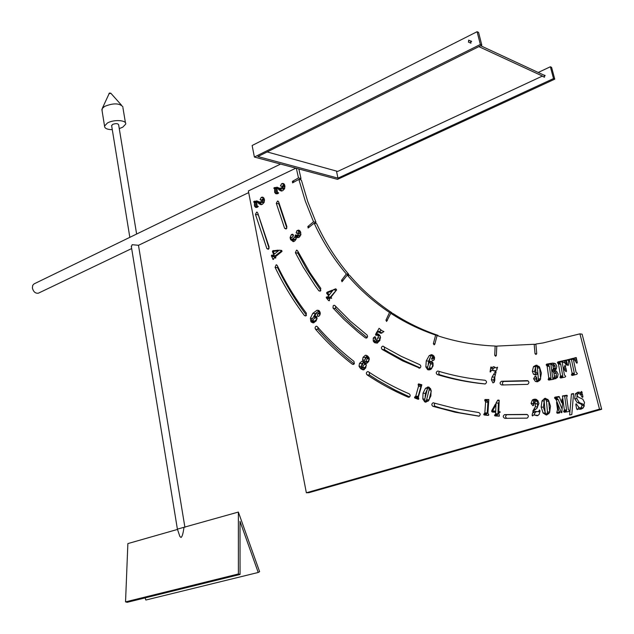 <?xml version="1.0" encoding="UTF-8"?>
<svg xmlns="http://www.w3.org/2000/svg" width="634" height="634" viewBox="0 0 634 634"><rect width="100%" height="100%" fill="white"/><g stroke="black" fill="none" stroke-linecap="round" stroke-linejoin="round"><path stroke-width="0.95" d="M478.797 412.552C480.58 413.622 480.667 414.834 479.042 416.197L455.228 412.235L432.935 406.331C431.413 405.063 431.469 403.89 433.085 402.804L455.798 408.637L478.797 412.552M409.239 393.849C410.547 395.045 410.507 396.171 409.104 397.241L408.209 397.201C393.611 390.901 379.885 383.451 367.046 374.837C365.984 373.481 366.167 372.412 367.593 371.611L368.457 371.801C381.177 380.297 394.776 387.651 409.239 393.849M353.915 361.332L354.366 363.559L353.487 364.431L352.377 364.241C338.841 353.669 326.526 341.964 315.439 329.133L315.043 327.921L315.494 326.692L316.287 326.233L317.285 326.629C328.285 339.325 340.498 350.895 353.915 361.332M306.396 313.228L305.747 315.978L304.463 315.581C293.09 300.508 283.295 284.42 275.085 267.326L276.178 264.798L277.248 265.472C285.395 282.399 295.111 298.321 306.396 313.228M269.093 246.951L268.269 249.289L266.874 248.623L255.439 214.332L256.667 212.089L257.737 212.984L269.093 246.951M526.608 414.39C528.724 415.318 528.907 416.57 527.147 418.139L504.854 418.337C502.849 417.259 502.754 416.015 504.569 414.604L526.894 414.406M544.154 75.232L544.543 77.166L543.401 76.738M469.77 42.684L470.951 43.128L470.563 41.036M485.359 383.887C486.991 382.492 486.904 381.28 485.089 380.257C468.772 378.712 453.128 375.661 438.165 371.12L437.555 371.08C435.899 372.158 435.827 373.331 437.341 374.599C452.47 379.227 468.288 382.35 484.788 383.95L485.359 383.887M419.74 368.124C421.158 367.023 421.206 365.889 419.874 364.724L401.163 356.292L382.698 346.164C381.216 346.98 381.026 348.066 382.128 349.429L402.582 360.849L419.74 368.124M366.563 338.065L367.601 336.638L367.173 335.117L350.269 321.018L335.006 305.651L334.023 305.263L333.199 305.731L332.993 308.013L343.993 319.465L358.02 332.026L365.43 337.89L366.563 338.065M320.146 291.164L320.82 288.415L310.066 272.826L297.576 250.795L296.506 250.137L295.381 252.704L303.004 266.795L315.074 285.601L318.823 290.76L320.146 291.164M286.045 228.985L286.893 226.655L278.651 201.905L277.565 201.018L276.297 203.3L284.603 228.303L286.045 228.985M527.702 384.363C529.461 382.754 529.279 381.517 527.155 380.646L501.446 381.272C499.584 382.659 499.655 383.895 501.652 384.989L527.702 384.363M122.877 106.742C119.335 103.065 113.256 102.954 104.634 106.401L102.217 108.549L102.074 110.712M119.263 128.615L122.798 127.157L125.667 124.145C126.935 120.048 113.605 119.232 107.344 123.075L104.547 126.055C104.507 128.353 107.091 129.558 112.289 129.669M138.505 245.295L132.165 244.7L131.373 246.8M177.512 529.422L127.87 543.592L125.54 601.888L127.228 602.3L240.056 574.452L240.009 521.346L258.22 572.47L259.615 571.678L238.368 512.058L177.417 529.128M38.88 292.94L38.317 293.209C35.385 293.526 33.404 291.791 32.382 287.994L32.714 285.316L34.046 283.897L280.577 164.071M136.627 234.049L118.637 124.811C117.853 123.368 115.816 123.25 112.535 124.446L111.663 125.865M295.872 168.176L248.369 190.945L306.349 492.776L599.495 409.144L579.92 333.849L542.989 342.954L535.857 344.04L536.729 353.439L535.999 354.493L535.025 353.669L534.161 344.27L496.779 346.101L496.367 355.365L495.653 356.253L494.734 355.309L495.138 346.045C474.692 345.15 455.339 341.655 437.08 335.568L434.821 344.183L434.171 344.833L433.363 343.707L435.629 335.077C419.526 329.553 404.571 322.294 390.774 313.291L386.597 321.454L385.924 320.202L389.538 312.483C373.64 301.887 359.549 289.421 347.266 275.077L341.995 281.734L341.504 280.355L346.315 273.967C333.365 258.577 322.643 241.633 314.139 223.128L308.148 227.994L307.855 226.52L313.529 221.781L305.263 201.018L298.852 179.39L292.575 182.877L292.433 181.356L298.487 177.924L296.34 168.295L337.534 179.359L554.766 79.147L551.58 67.355L550.352 66.768L538.195 72.466M183.947 527.591C183.107 533.654 182.124 536.943 180.991 537.458L179.858 536.435L179.327 534.858M539.471 409.976L538.52 411.672L534.319 411.411L532.655 412.647L532.092 415.262L532.56 415.928L533.662 414.905L537.569 415.682L539.225 414.319L539.97 410.745L539.589 409.984M546.239 415.008L545.153 412.171L544.202 401.409L544.757 398.318L541.999 400.926L541.159 407.068L543.061 412.972L546.239 415.008M556.541 402.376L557.54 409.58L556.715 412.782L557.444 413.281L559.576 412.956L560.028 412.266L558.705 410.745L557.865 405.847L556.541 402.376M559.125 396.496L555.012 397.153L554.449 397.906L556.05 399.571L561.375 412.679L561.835 412.615L562.556 403.01L562.009 399.071L561.748 402.78L559.125 396.496M577.725 392.2L575.363 393.865L574.642 398.58L577.146 402.471L581.267 404.215L582.083 405.514L580.998 407.757L581.267 409.12L583.407 407.789L584.54 402.487L582.789 399.182L578.47 397.201L577.075 395.529L577.994 393.587L577.725 392.2M258.323 206.478L257.111 205.971L256.762 202.634L255.676 201.216L253.996 201.382L253.655 201.961L254.448 202.666L254.496 206.082L255.629 207.35L256.611 207.461L258.323 206.478M278.191 250.129L272.652 250.858L272.438 251.674L273.436 253.949L274.102 253.41L273.206 251.365L277.161 250.961L278.191 250.129M366.817 356.704L367.284 355.777L365.382 355.254L363.076 357.299L362.577 359.946L363.211 361.491L361.649 361.42L359.494 363.401L359.018 366.222L360.801 368.719L362.957 363.345L363.853 362.624L364.463 360.342L366.817 356.704M319.314 310.914L316.976 310.272L312.808 313.331L310.398 318.228L310.834 321.493L311.857 319.251L317.285 312.261L319.314 310.914M424.756 401.908L424.812 399.087L427.253 389.442L428.529 387.002L425.525 388.23L423.029 393.207L422.807 398.984L424.756 401.908M421.848 384.775L418.591 383.887L418.171 384.37L418.503 386.36L415.745 396.171L414.541 397.28L414.969 398.065L418.028 399.254L418.765 398.921L418.353 397.185L421.848 384.775M533.598 399.341L532.322 400.038L531.07 403.438L532.94 405.776L534.351 403.327L533.337 401.148L533.598 399.341M496.05 403.002L495.606 413.756L494.726 415.777L499.402 416.078L498.736 412.449L499.861 412.496L500.194 411.934L498.776 411.284L499.18 400.3L497.825 400.102L496.05 403.002L498.387 403.137L497.952 413.859L496.866 415.373L497.849 416.07L495.511 415.967M264.148 198.513L262.191 197.119L261.256 197.404L260.075 199.615L261.168 200.384L262.991 198.759L264.148 198.513M558.102 361.856L562.001 361L564.411 374.908L565.71 376.295L565.084 377.087L560.654 378.015L559.965 377.523L560.519 375.827L558.483 364.027L557.405 362.656L558.102 361.856L560.337 362.109L559.64 362.91L560.718 364.273L562.754 376.041L562.192 377.69M562.857 362.268L562.612 360.865L566.107 360.104L566.519 365.129L564.846 362.949L562.857 362.268M540.263 379.687L537.775 381.723L538.345 378.752L537.394 367.91L536.53 365.208L539.51 367.023L541.373 373.061L540.263 379.687M546.849 364.09L550.74 363.393L552.943 379.378L548.822 380.083L548.148 379.568L548.759 377.888L547.142 366.151L546.128 364.827L546.849 364.09L549.099 364.336L548.378 365.073L549.393 366.397L551.009 378.094L550.415 379.806M573.96 358.107L576.227 357.521L577.241 362.363L576.853 363.234L574.261 359.549L573.96 358.107L576.171 358.376L576.734 359.961M291.014 237.338L291.093 238.384L290.356 238.97L290.118 237.385L291.339 234.659L292.266 234.239L293.312 234.857L292.639 237.156L291.014 237.338M327.596 291.989L332.271 290.166L331.423 291.252L327.509 292.765L328.911 294.453L328.253 295.293L326.7 293.407L326.724 292.559L327.596 291.989L328.959 292.203M299.026 230.229L300.159 231.172L299.454 231.735L298.788 231.378L297.972 233.138L297.172 233.486L296.157 232.9L296.942 230.633L299.026 230.229M283.636 186.626L284.785 185.477L284.507 188.829L282.748 190.652L281.401 191.064L279.182 190.026L276.796 187.141L280.101 188.401L283.636 186.626L284.967 186.951M495.035 372.126L496.097 371.786L494.797 376.913L494.821 380.297L494.155 382.31L492.943 382.912L491.382 379.758L492.095 376.945L495.035 372.126L495.931 372.213M432.856 356.942L432.214 356.046L432.507 354.953L433.854 355.975L434.504 359.09L433.046 360.706L432.443 360.651L431.564 358.448L432.856 356.942L434.456 357.108M377.904 337.898L378.823 334.356L380.337 336.25L379.885 340.45L377.167 343.121L374.734 342.74L377.904 337.898L380.368 338.184L377.23 342.954M374.242 340.442L374.646 341.266L374.139 342.297L373.22 341.005L373.275 338.033L374.654 336.781L375.344 336.955L375.621 339.269L374.242 340.442M283.969 183.884L284.595 184.803L283.406 185.057L282.17 186.491L280.418 185.905L281.631 183.67L283.969 183.884M429.242 355.547L431.897 354.739L430.367 357.124L427.712 366.928L427.641 369.685L425.834 366.896L426.254 360.889L429.242 355.547L431.611 355.801M375.693 334.189L376.961 331.828L377.476 332.303L376.422 334.189L378.197 333.983L377.547 335.315L375.661 335.172L375.693 334.189L377.967 334.459M430.217 362.767L429.495 362.822L429.828 361.586L430.613 361.332L431.564 361.396L433.022 362.941L433.077 366.008L430.89 369.408L428.243 369.891L429.432 367.966L430.518 363.956L430.217 362.767L432.634 363.005L432.927 364.193L431.849 368.188L430.851 369.432M490.692 371.889L490.066 371.857L490.835 367.046L491.437 367.078L491.247 368.386L493.276 366.753L496.501 368.037L497.27 367.149L496.937 369.654L495.328 371.167L491.39 370.105L490.692 371.889M278.136 192.688L278.588 192.839L278.183 193.481L276.804 193.83L275.822 193.719L274.68 192.427L274.641 188.98L273.833 188.258L274.181 187.68L275.909 187.513L277.018 188.956L277.351 192.332L278.572 192.791M297.639 237.702L296.284 236.981L296.221 238.947L294.842 240.928L293.217 241.657L290.61 239.549L292.646 238.915L294.683 237.298L295.444 234.921L297.211 235.301L300.461 231.735L300.865 234.778L299.478 237.037L297.639 237.702M378.902 332.374L377.436 331.217L379.092 328.301L381.937 330.758L383.927 331.558L381.383 333.191L378.902 332.374L381.953 333.048M327.841 296.76L333.333 289.762L335.703 288.803L336.622 289.897L331.051 297.045L331.495 298.368L330.393 297.885L329.601 298.891L329.387 300.73L328.594 300.603L326.486 298.043L326.367 297.069L327.841 296.76L330.346 297.14L329.712 297.457M567.382 364.891L566.384 360.064L568.635 359.486L568.429 364.629L568.04 365.493L567.382 364.891L568.413 365.002M569.245 359.327L573.136 358.321L576.029 372.158L577.4 373.505L576.781 374.322L572.296 375.447L571.424 374.995L572.114 373.149L569.245 359.327L571.464 359.589L574.333 373.371L573.627 375.114M536.578 373.18L537.204 372.855L537.323 374.195L535.722 375.098L533.527 374.282L532.322 371.27L533.527 366.587L535.92 365.279L535.516 367.696L535.912 372.213L537.244 373.244M536.681 380.503L537.164 381.787L535.397 381.43L533.59 378.76L534.993 376.342L536.832 378.046L536.681 380.503M565.568 371.104L564.109 369.503L563.872 368.148L565.037 365.216L566.439 370.636L566.186 371.722L565.568 371.104L566.503 371.207M556.24 369.123L554.417 370.549L556.486 371.136L558.118 374.139L557.476 377.499L553.617 379.259L553.442 378.022L554.274 377.396L554.37 375.994L553.997 373.291L553.419 371.825L552.491 371.516L552.317 370.288L553.363 368.703L553.006 366.143L552.571 364.978L551.58 364.566L551.406 363.274L555.471 363.662L556.811 366.23L556.24 369.123M488.822 399.539L485.129 399.531L484.693 400.157L485.589 402.083L484.851 412.877L483.734 414.335L484.424 415.032L488.045 415.389L488.822 414.834L487.903 413.17L488.822 399.539M495.384 404.23L491.952 410.269L491.635 411.3L492.206 412.045L495.059 412.219L495.106 411.062L492.539 410.911L495.32 405.958L495.384 404.23M367.213 356.99L367.126 358.749L365.834 361.332L364.724 361.943L364.32 364.336L361.38 369.147L363.536 369.876L365.715 367.934L366.238 364.748L365.549 363.179L367.007 363.155L368.734 361.388L369.028 357.742L367.672 356.062L367.213 356.99L368.695 357.132M425.359 402.122L428.354 400.91L430.874 395.909L431.088 390.124L429.131 387.208L429.067 390.061L426.627 399.713L425.359 402.122L426.024 402.154M318.934 312.023L318.965 312.927L317.579 313.767L317.436 316.033L318.363 316.414L319.536 315.653L320.194 312.713L319.56 311.215L318.934 312.023L320.059 312.174M314.615 316.643L314.836 317.919L311.207 321.953L313.204 322.936L316.017 321.105L317.063 318.522L316.532 316.556L315.288 315.772L314.615 316.643L316.77 316.929M279.222 250.184L272.858 255.288L271.835 255.098L271.384 255.613L273.08 259.488L274.863 257.198L275.703 258.062L275.528 256.659L282.027 251.413L281.718 250.454L279.222 250.184L281.758 250.66L275.402 255.756L272.438 255.494M263.53 199.623L261.699 201.398L259.877 202.08L256.548 200.843L258.886 203.696L261.073 204.711L262.373 204.306L264.085 202.492L264.402 199.369L263.53 199.623L264.489 199.845M580.165 407.939L578.85 407.385L576.148 403.755L575.815 404.563L576.663 408.89L577.305 409.643L578.081 409.001L580.427 409.295L580.165 407.939M578.62 393.445L580.475 394.411L582.194 397.272L582.892 396.345L581.449 391.455L580.839 392.541L578.359 392.121L578.62 393.445L582.511 394.419M562.429 395.965L564.371 409.897L563.555 411.688L564.395 412.219L568.952 411.529L569.403 410.816L568.349 409.382L566.677 397.431L567.303 395.79L566.622 395.283L562.429 395.965L564.664 396.123L566.606 410.016L565.845 412.005M571.416 393.976L569.649 414.961L571.805 414.573L573.556 393.563L571.416 393.976L573.508 394.134M546.857 414.953L549.638 412.346L550.478 406.156L548.561 400.26L545.383 398.255L546.476 401.179L547.435 411.957L546.857 414.953M534.525 400.545L535.421 403.731L535.326 406.79L532.703 411.315L536.768 408.51L538.916 403.438L537.751 400.419L534.407 399.222L534.525 400.545L536.8 400.688L537.275 401.33L537.6 406.917L536.839 408.462M479.217 416.134L459.991 412.845L441.399 408.264L434.892 406.212L434.219 404.706L434.916 403.208M409.651 396.908L394.744 389.862L377.706 380.273L369.535 375.035L369.242 372.324M354.168 363.908C340.918 353.503 328.856 342.011 317.959 329.434L317.832 327.263M306.499 315.264C295.341 300.405 285.712 284.571 277.629 267.762L277.605 266.209M269.101 248.306L257.983 213.88M506.899 418.4C505.155 417.148 505.155 415.92 506.899 414.707L527.393 414.565M485.153 383.942C469.382 382.278 454.245 379.235 439.75 374.805L438.641 373.299L439.441 371.5M420.184 367.878L404.437 360.794L389.427 352.639L384.592 349.691L384.37 346.861M367.173 337.621L355.27 327.881L344.08 317.42L335.648 308.56L335.568 306.262M320.859 290.515L306.967 269.696L297.901 253.188L297.925 251.484M286.845 228.105L278.825 203.879L278.873 202.69M503.388 385.028C501.969 383.641 502.096 382.453 503.768 381.47L528.17 380.931M299.327 179.509L300.992 178.574L298.836 168.969M314.876 223.287L316.025 222.336L307.767 201.612L301.356 180.032L298.852 179.39M348.169 275.243L348.795 274.403C335.861 259.052 325.139 242.14 316.643 223.675L314.139 223.128M391.709 313.426L391.986 312.831C376.105 302.267 362.022 289.833 349.746 275.521L347.266 275.077M437.912 335.846L438.031 335.386C421.943 329.87 407.012 322.627 393.223 313.648L390.774 313.291M306.349 492.776L308.916 492.681L601.674 409.271L582.115 334.181L579.92 333.849M284.27 184.24L282.923 185.865M430.312 357.307L428.671 361.126L428.069 365.62M375.867 338.104L375.407 339.61M380.59 337.708L380.368 338.184M374.995 342.709L377.507 343.01M432.253 361.816L431.944 362.933M434.607 357.822L433.973 358.693L434.036 360.057M492.967 368.56L492.705 370.201M491.572 370.09L495.836 370.993M494.995 367.213L493.585 368.616L491.247 368.386M494.845 376.35L493.72 379.956L494.155 382.31M276.757 188.274L276.353 188.877L277.106 189.447M277.185 190.422L277.541 193.719M284.745 188.243L282.716 189.011L281.67 188.789M279.816 188.385L281.702 190.644L279.182 190.026M300.825 234.945L298.915 236.014M297.742 235.777L297.734 237.282M296.316 238.511L294.105 239.66M293.701 239.604L293.13 240.056L293.954 241.467M299.914 230.871L299.193 231.402M380.812 329.926L379.909 331.527L381.367 332.684M336.638 289.825L330.346 297.14M328.951 297.362L329.498 299.034M293.431 235.594L292.734 237.068M568.793 360.278L568.777 361.134M573.302 359.113L571.464 359.589M550.827 364.027L549.099 364.336M535.508 367.213L534.597 371.492L535.801 374.504L533.527 374.282M538.876 366.293L539.661 368.148L540.612 378.997M536.467 376.992L535.873 378.958L537.117 381.28M566.233 360.825L564.839 361.126L565.084 362.521L563.943 362.394M562.12 361.721L560.337 362.109M552.38 363.092L554.623 363.345L553.648 363.52L553.823 364.812L552.087 364.621M552.571 364.978L554.813 365.224L555.36 370.01M554.576 370.565L554.734 371.746L552.999 371.572M553.419 371.825L555.661 372.055L556.24 373.513L556.517 377.61L555.772 378.807M263.839 197.966L262.627 199.417M488.814 399.658L487.483 399.674L487.047 400.3L487.934 402.218L487.205 412.98L486.088 414.446L486.777 415.135L488.552 415.31M499.172 401.71L498.387 403.137M494.044 410.998L495.059 412.187M533.646 401.568L533.352 403.581L533.891 405.181M369.25 359.7L366.785 363.219M366.325 365.533L364.352 368.394L363.876 369.353L364.281 369.606M420.651 384.426L420.936 386.534L418.186 396.321L416.982 397.423L418.797 398.746M431.271 391.083L428.925 400.26M427.348 389.102L425.454 393.365L425.057 398.12M320.225 313.965L319.655 315.486M319.124 310.715L315.336 313.664L313.18 317.547M317.048 318.648L313.727 322.27L314.06 322.698M367.197 355.729L365.564 357.536L365.049 359.185M364.312 361.61L361.982 363.623L361.491 366.286M274.031 255.779L274.451 257.523M277.201 250.929L275.56 251.127M264.307 201.937L262.31 202.666L259.774 202.08M259.591 202.072L261.422 204.267L258.886 203.696M253.996 201.382L256.516 201.961L256.191 202.539L256.833 202.975M256.984 204.806L257.38 207.334M578.493 407.068L578.882 409.049M578.398 409.025L580.395 409.12M577.035 395.109L576.861 398.738L579.357 402.614L583.47 404.357L584.342 406.14M580.609 392.517L580.831 393.611M559.331 396.979L557.262 397.312L556.7 398.065L558.292 399.721L562.096 409.081M567.287 395.703L564.664 396.123M559.608 411.688L558.99 413.043M544.186 401.259L543.433 407.194L545.359 413.114M545.771 413.645L546.151 414.042M547.721 399.293L548.735 401.322L549.702 412.195M536.633 411.521L534.945 412.758L534.367 414.937M533.836 414.913L537.965 415.532M536.705 399.586L536.8 400.688M550.352 66.768L553.53 78.568L337.97 178.138L257.887 156.543L481.816 45.157L478.575 32.405L477.101 31.7L480.35 44.475L254.385 157.042L296.34 168.295M254.385 157.042L252.134 145.503L477.101 31.7M337.97 178.138L336.464 171.077M480.35 44.475L481.816 45.157M553.53 78.568L554.766 79.147M599.495 409.144L601.674 409.271M534.161 344.27L535.904 344.5L534.161 344.27M495.138 346.045L496.771 346.243L495.138 346.053M435.629 335.077L438.031 335.386L435.621 335.093M389.538 312.483L391.986 312.831L389.53 312.491M346.315 273.967L348.795 274.403L346.299 273.983M313.529 221.781L316.025 222.336L313.513 221.789M298.487 177.924L300.992 178.574L298.471 177.932M238.368 512.058L238.384 573.976L125.54 601.888M240.056 574.452L238.384 573.976M258.22 572.47L145.868 600.033L145.115 597.886M282.36 186.38L280.418 185.905M284.151 184.304L281.631 183.67M427.681 367.07L425.834 366.896M428.671 361.126L426.254 360.889M374.536 341.155L373.22 341.005M375.748 338.318L373.275 338.033M377.999 334.387L376.422 334.189M377.84 334.712L375.558 334.443M380.234 335.972L378.149 335.727M377.721 341.956L375.249 341.678M378.522 341.647L376.049 341.361M379.195 340.593L376.723 340.307M432.237 361.824L429.828 361.586M429.59 369.876L428.473 369.781M430.969 368.996L428.552 368.774M431.849 368.188L429.432 367.966M432.927 364.193L430.518 363.956M434.044 356.237L432.214 356.046M433.973 358.693L431.564 358.448M434.591 357.719L432.325 357.481M491.437 367.102L490.835 367.046M497.539 367.712L496.897 367.649M497.531 367.482L497.001 367.427M493.72 379.956L491.382 379.758M494.433 377.151L492.095 376.945M495.13 374.702L493.553 374.559M277.201 193.037L274.68 192.427M277.113 191.872L274.593 191.262M277.177 190.763L274.649 190.145M277.121 189.582L274.641 188.98M276.654 189.106L274.126 188.488M276.353 188.877L273.833 188.258M276.709 188.298L274.181 187.68M284.943 186.166L283.953 185.921M281.084 189.891L278.564 189.273M280.196 189.027L277.676 188.409M280.014 188.877L277.494 188.258M277.343 187.276L276.796 187.141M282.613 189.019L280.101 188.401M284.587 188.33L282.075 187.712M298.765 237.488L296.284 236.981M293.241 240.373L290.721 239.866M293.13 240.056L290.61 239.549M294.438 239.755L291.917 239.248M295.167 239.414L292.646 238.915M297.822 237.108L295.301 236.593M297.829 236.26L295.317 235.745M297.734 235.832L295.214 235.317M295.991 235.032L295.444 234.921M299.731 235.816L297.211 235.301M300.001 235.586L297.489 235.071M300.944 234.215L299.058 233.827M300.793 232.551L299.708 232.329M297.822 233.241L296.157 232.9M299.462 231.164L296.942 230.633M379.909 331.527L377.436 331.217M381.05 333.222L380.384 333.143M328.246 293.653L326.7 293.407M327.659 292.702L326.724 292.559M328.769 292.282L327.406 292.068M335.83 290.158L333.333 289.762M336.036 288.985L335.434 288.89M331.669 298.075L330.393 297.885M329.395 300.722L328.594 300.603M328.753 297.94L326.241 297.56M328.88 297.449L326.367 297.069M329.918 297.489L327.413 297.108M290.919 237.552L290.118 237.385M293.383 235.071L291.339 234.659M291.783 237.465L291.371 237.385M568.603 360.326L566.384 360.064M577.257 362.767L576.187 362.648M577.186 362.093L575.957 361.951M576.829 360.405L575.054 360.191M576.472 359.811L574.261 359.549M573.334 375.185L571.424 374.995M573.905 374.472L571.686 374.25M574.341 374.052L572.13 373.83M550.407 379.774L548.148 379.568M550.637 379.077L548.378 378.87M551.001 378.712L548.743 378.506M549.218 365.834L546.968 365.588M548.782 365.62L546.524 365.374M548.378 365.073L546.128 364.827M548.878 364.376L546.627 364.13M534.597 371.492L532.322 371.27M535.635 366.809L533.527 366.587M539.534 380.709L537.672 380.543M540.065 380.012L538.234 379.853M540.612 378.958L538.345 378.752M539.423 366.967L537.156 366.729M538.908 366.626L536.641 366.389M537.069 365.263L536.53 365.208M537.141 381.581L535.397 381.43M535.873 378.958L533.59 378.76M535.659 376.374L535.104 376.327M564.839 361.126L562.612 360.865M566.859 364.78L565.988 364.685M566.637 363.155L564.846 362.949M566.281 369.733L564.109 369.503M566.051 368.378L563.872 368.148M565.679 366.238L564.672 366.127M562.049 377.721L559.965 377.523M562.413 377.04L560.179 376.826M562.762 376.659L560.527 376.445M560.718 364.273L558.483 364.027M560.068 363.48L557.833 363.227M559.64 362.91L557.405 362.656M560.115 362.157L557.88 361.903M555.693 378.236L553.442 378.022M556.517 377.61L554.274 377.396M556.62 376.208L554.37 375.994M556.24 373.513L553.997 373.291M554.488 370.51L552.317 370.288M555.384 369.979L553.133 369.749M555.606 368.94L553.363 368.703M555.249 366.381L553.006 366.143M553.648 363.52L551.406 363.274M262.008 200.059L260.075 199.615M263.784 197.998L261.256 197.404M487.831 399.642L485.478 399.499M486.27 414.945L483.916 414.842M486.088 414.446L483.734 414.335M487.047 413.614L484.685 413.503M487.205 412.98L484.851 412.877M487.934 402.218L485.589 402.083M487.665 400.981L485.311 400.839M487.387 400.894L485.034 400.751M487.047 400.3L484.693 400.157M487.332 399.729L484.978 399.586M497.952 413.859L495.606 413.756M499.212 400.633L497.413 400.522M498.903 400.133L498.142 400.086M499.846 412.496L498.736 412.449M497.579 416.055L495.233 415.952M497.064 415.88L494.726 415.777M496.866 415.373L494.528 415.27M497.294 414.755L494.948 414.652M497.801 414.509L495.455 414.398M494.552 412.155L492.206 412.045M493.981 411.411L491.635 411.3M492.872 410.309L491.952 410.269M533.662 400.125L532.322 400.038M533.352 403.581L531.07 403.438M369.091 357.933L367.427 357.774M366.515 363.266L365.549 363.179M363.647 369.852L362.608 369.765M363.964 369.408L361.467 369.194M363.876 369.353L361.38 369.147M364.867 368.227L362.371 368.013M365.263 367.649L362.767 367.435M366.183 364.502L364.32 364.336M365.866 363.726L364.479 363.599M366.729 363.131L364.241 362.91M367.886 362.022L365.398 361.792M368.314 361.562L365.834 361.332M369.281 358.947L367.126 358.749M369.242 358.551L367.252 358.361M417.41 398.207L414.969 398.065M417.029 397.922L414.588 397.78M416.982 397.423L414.541 397.28M417.457 396.971L415.016 396.829M418.186 396.321L415.745 396.171M420.936 386.534L418.503 386.36M420.968 385.321L418.535 385.139M420.762 385.179L418.329 385.004M420.611 384.553L418.171 384.37M418.931 383.935L418.527 383.903M428.061 401.148L425.636 401.013M428.362 400.91L426.135 400.783M429.052 399.856L426.627 399.713M431.104 390.195L429.067 390.061M430.692 388.951L429.155 388.84M430.423 388.436L428.846 388.325M424.812 399.103L422.807 398.984M425.454 393.365L423.029 393.207M427.72 388.38L425.525 388.23M320.249 313.101L318.965 312.927M318.902 316.231L317.436 316.033M320.099 314.107L317.579 313.767M320.265 313.458L318.426 313.212M318.886 310.533L316.976 310.272M312.443 318.49L310.398 318.228M315.336 313.664L312.808 313.331M316.889 317.214L315.011 316.968M313.814 322.444L311.286 322.127M313.727 322.27L311.207 321.953M314.353 321.478L312.087 321.192M315.161 321.058L312.641 320.741M317.071 318.205L314.836 317.919M361.277 367.76L359.676 367.625M361.412 366.428L359.018 366.222M361.982 363.623L359.494 363.401M364.138 361.642L361.649 361.42M364.304 361.594L361.895 361.372M364.574 360.128L362.577 359.946M365.564 357.536L363.076 357.299M366.254 355.302L365.533 355.238M275.402 255.756L272.858 255.288M275.679 258.078L275.204 257.99M275.845 257.38L274.863 257.198M273.587 259.274L272.81 259.14M274.023 256.548L271.479 256.088M273.92 256.073L271.384 255.613M272.176 255.32L271.59 255.209M273.42 251.857L272.438 251.674M274.617 251.222L272.652 250.858M275.909 251.048L273.373 250.573M264.529 200.613L263.221 200.312M260.812 203.522L258.276 202.951M259.948 202.682L257.412 202.095M259.774 202.531L257.238 201.953M257.016 200.954L256.548 200.843M264.235 201.977L261.699 201.398M258.3 206.422L257.879 206.327M256.073 207.453L255.629 207.35M257.039 206.652L254.496 206.082M256.952 205.495L254.408 204.925M256.96 204.386L254.464 203.823M256.865 203.213L254.448 202.666M256.485 202.761L253.949 202.183M256.191 202.539L253.655 201.961M580.419 409.231L578.794 409.144M578.874 409.017L576.663 408.89M576.885 404.627L575.815 404.563M577.455 394.023L575.363 393.865M583.209 407.884L580.998 407.757M584.286 405.649L582.083 405.514M583.47 404.357L581.267 404.215M579.357 402.614L577.146 402.471M576.861 398.738L574.642 398.58M582.543 394.562L580.475 394.411M579.769 392.232L578.359 392.121M582.163 392.644L580.839 392.541M582.107 392.383L581.053 392.303M581.988 391.907L581.164 391.844M582.678 397.304L582.194 397.272M582.931 396.686L581.83 396.607M557.31 397.304L555.067 397.146M562.532 402.828L561.748 402.78M558.292 399.721L556.05 399.571M557.801 398.865L555.55 398.715M557.365 398.699L555.122 398.548M556.7 398.065L554.449 397.906M566.606 410.016L564.371 409.897M565.79 411.807L563.555 411.688M566.107 411.086L563.872 410.967M566.574 410.713L564.339 410.594M558.395 409.627L557.54 409.58M558.958 412.892L556.715 412.782M559.164 412.33L556.921 412.211M545.335 413.083L543.061 412.972M543.433 407.194L541.159 407.068M544.178 401.068L541.999 400.926M548.703 413.82L546.754 413.725M549.076 413.344L547.277 413.249M549.694 412.068L547.435 411.957M548.735 401.322L546.476 401.179M548.355 400.046L546.088 399.896M547.752 399.674L545.494 399.523M539.962 410.658L539.114 410.61M537.743 415.627L536.079 415.555M533.091 415.31L532.092 415.262M534.945 412.758L532.655 412.647M536.047 411.426L534.66 411.355M539.954 411.775L538.393 411.696M539.986 411.411L538.971 411.355M537.275 401.33L535.001 401.187M536.118 399.333L534.407 399.222M535.817 399.254L534.636 399.174M537.6 406.917L535.326 406.79M537.703 403.874L535.421 403.731M468.692 41.923L468.629 40.132L468.692 41.923M267.144 151.93L337.692 171.418L542.427 76.048L478.852 46.631M527.639 380.685L527.155 380.646M121.395 105.078L110.966 93.388L108.929 93.618M535.025 353.669L536.681 353.867M494.734 355.309L496.351 355.492M433.363 343.707L434.9 343.89M385.924 320.202L387.445 320.408M341.504 280.355L343.089 280.624M307.855 226.52L309.614 226.901M292.433 181.356L294.461 181.879M504.078 381.438L501.748 381.248M495.36 370.779L493.022 370.557M296.34 237.631L294.683 237.298M329.498 300.556L328.428 300.397M329.165 298.63L326.661 298.249M328.998 298.424L326.486 298.043M278.825 203.879L276.297 203.3M286.465 228.692L284.603 228.303M574.333 373.371L572.114 373.149M297.901 253.188L295.381 252.704M320.416 291.014L318.823 290.76M335.648 308.56L333.143 308.203M366.642 338.033L365.43 337.89M384.592 349.691L382.128 349.429M419.589 368.164L418.852 368.1M439.75 374.805L437.341 374.599M551.009 378.094L548.759 377.888M549.393 366.397L547.142 366.151M539.661 368.148L537.394 367.91M562.754 376.041L560.519 375.827M560.519 363.686L558.285 363.433M555.511 368.291L553.268 368.053M507.24 414.676L504.918 414.573M488.346 415.381L487.768 415.357M487.055 415.159L484.693 415.056M486.777 415.135L484.424 415.032M486.532 413.851L484.17 413.748M499.061 416.181L498.593 416.166M493.006 410.071L492.087 410.032M418.488 399.277L418.028 399.254M418.591 399.214L417.806 399.174M417.624 398.287L415.183 398.144M417.925 396.86L415.484 396.718M273.666 259.092L272.723 258.918M274.118 256.77L271.574 256.31M276.099 251.024L273.563 250.557M257.983 214.878L255.439 214.332M268.713 248.964L266.874 248.623M581.933 403.676L579.722 403.541M277.629 267.762L275.085 267.326M306.071 315.795L304.463 315.581M317.959 329.434L315.439 329.133M353.661 364.352L352.377 364.241M369.535 375.035L367.046 374.837M409.073 397.249L408.209 397.201M435.352 406.457L432.935 406.331M567.105 395.378L566.384 395.323M537.196 415.286L534.914 415.183M535.809 409.184L534.018 409.089M122.909 107.598L125.453 122.877M109.452 93.055L110.799 93.214M184.914 527.314L138.481 245.31M38.317 293.209L131.666 248.568M138.434 245.334L248.686 192.609M179.858 536.435L177.369 529.002L131.262 246.095M129.835 237.362L111.6 125.445M109.373 93.095L102.217 108.549M101.868 109.436L104.547 126.055M282.59 183.385L283.691 183.662M503.768 381.47L501.446 381.272M430.961 354.683L431.889 354.778M374.654 336.781L375.138 336.844M377.333 333.944L378.165 334.039M375.518 341.678L377.991 341.964M430.613 361.332L431.667 361.443M428.774 368.758L431.191 368.972M493.276 366.753L494.33 366.864M495.249 372.103L495.946 372.166M275.132 187.41L276.242 187.688M280.196 188.393L282.716 189.011M292.005 239.24L294.525 239.747M296.672 235.555L299.193 236.07M298.194 230.11L299.248 230.332M327.358 297.124L329.862 297.504M292.266 234.239L292.9 234.374M291.291 237.354L291.838 237.465M278.104 201.144L277.565 201.018M297.053 250.24L296.506 250.137M334.594 305.35L334.023 305.263M383.308 346.227L382.698 346.164M438.245 371.144L437.555 371.08M534.993 376.342L535.77 376.414M471.474 41.258L470.88 40.98M545.026 75.454L544.455 75.184M262.191 197.119L263.213 197.356M506.899 414.707L504.569 414.604M485.129 399.531L487.483 399.674M497.825 400.102L499.061 400.173M414.905 396.836L417.346 396.979M415.341 396.813L417.782 396.955M425.747 400.997L428.132 401.132M427.57 387.009L428.505 387.073M317.254 310.232L318.688 310.43M312.055 321.2L314.583 321.517M365.382 355.254L366.42 355.357M272.477 255.494L275.013 255.954M259.877 202.08L262.413 202.658M254.908 201.121L255.97 201.358M257.174 212.2L256.667 212.089M276.693 264.885L276.178 264.798M316.826 326.296L316.287 326.233M368.164 371.651L367.593 371.611M433.719 402.844L433.085 402.804M555.012 397.153L557.262 397.312M534.319 411.411L536.602 411.521M538.52 411.672L539.962 411.743M469.128 40.37L471.633 41.527M480.667 45.727L545.177 75.708M468.328 42.018L470.832 43.175M542.165 76.167L544.424 77.205"/></g></svg>
